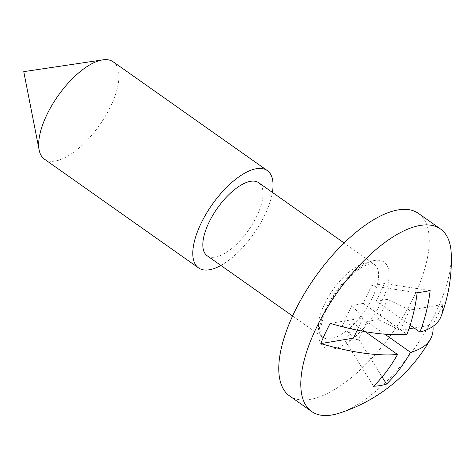 <?xml version="1.0" encoding="UTF-8"?>
<svg xmlns="http://www.w3.org/2000/svg" width="475" height="475" viewBox="0 0 475 475"><rect width="100%" height="100%" fill="white"/><g stroke="black" fill="none" stroke-linecap="round" stroke-linejoin="round"><path stroke-width="0.36" stroke-dasharray="2.38 1.78" d="M289.608 395.96A111.72 47.637 125.2 0 0 309.825 399.457A111.72 47.637 125.2 0 0 404.949 313.482A111.72 47.637 125.2 0 0 418.428 213.394M44.442 159.167A59.583 25.407 125.2 0 0 55.225 161.031A59.583 25.407 125.2 0 0 105.961 115.176A59.583 25.407 125.2 0 0 113.145 61.797M207.159 255.746A44.686 19.053 125.2 0 0 215.24 257.141A44.686 19.053 125.2 0 0 253.294 222.751A44.686 19.053 125.2 0 0 258.685 182.721M430.148 290.581L384.489 283.557L371.492 285.736L363.244 303.424L351.874 305.33L362.924 317.9L330.226 323.374M363.244 303.424L406.95 334.263M365.198 331.675L353.816 323.641L342.445 325.547L353.495 338.117M362.924 317.9L357.2 330.167M338.835 413.286A111.72 47.637 125.2 0 0 414.96 347.676A111.72 47.637 125.2 0 0 451.25 253.965M441.21 316.095A160.402 56.436 25 0 0 442.284 304.6A103.449 44.11 -54.8 0 1 432.856 324.823A160.402 56.436 -155 0 1 433.022 326.325M220.887 265.436A59.583 25.407 125.2 0 0 272.413 192.411M442.284 304.6L409.587 310.08L387.606 299.345L376.236 301.251L410.145 325.173M384.839 334.186L366.813 321.468L358.56 339.156L345.568 341.335L373.546 386.27M366.813 321.468L378.183 319.562L400.158 330.297L408.928 328.831M414.099 327.964L432.856 324.823M400.158 330.297L409.587 310.08M342.445 325.547L351.874 305.33M384.489 283.557L376.236 301.251M353.816 323.641L345.568 341.335M378.183 319.562L387.606 299.345M358.56 339.156L382.108 376.972M417.151 292.754L371.492 285.736M333.397 348.905A52.137 22.23 125.2 0 0 382.446 299.915A52.137 22.23 125.2 0 0 374.644 260.448A52.137 22.23 125.2 0 0 325.595 309.439A52.137 22.23 125.2 0 0 333.397 348.905M366.189 262.883A44.686 19.053 -54.8 0 1 374.276 264.284A44.686 19.053 -54.8 0 1 368.885 304.315A44.686 19.053 -54.8 0 1 330.838 338.705A44.686 19.053 -54.8 0 1 322.751 337.309A44.686 19.053 -54.8 0 1 328.142 297.273A44.686 19.053 -54.8 0 1 366.189 262.883M292.582 316.017L322.751 337.309C322.62 338.058 322.044 336.739 321.029 333.355C320.12 329.3 321.492 322.371 325.143 312.58C329.561 301.969 335.89 291.959 344.132 282.542L356.666 270.803C362.419 266.659 366.991 264.361 370.369 263.91C372.958 263.726 374.258 263.851 374.276 264.284L344.108 242.992"/><path stroke-width="0.71" d="M410.145 325.173L419.947 332.09A160.402 56.436 25 0 0 441.21 316.095A160.841 160.841 0 0 0 451.25 253.965A111.72 47.637 125.2 0 0 440.444 228.932L418.428 213.394A111.72 47.637 125.2 0 0 398.21 209.902A111.72 47.637 125.2 0 0 303.086 295.872A111.72 47.637 125.2 0 0 289.608 395.96L311.63 411.498A111.72 47.637 125.2 0 0 331.841 414.99A111.72 47.637 125.2 0 0 338.835 413.286A160.841 160.841 0 0 0 430.451 339.168A160.402 56.436 -155 0 1 410.519 352.308L384.839 334.186M440.444 228.932A111.72 47.637 125.2 0 0 420.233 225.435A111.72 47.637 125.2 0 0 325.108 311.41A111.72 47.637 125.2 0 0 311.63 411.498M272.413 192.411A59.583 25.407 125.2 0 0 267.271 170.549L113.145 61.797A59.583 25.407 125.2 0 0 102.778 59.868A59.583 25.407 125.2 0 0 102.362 59.933A59.583 25.407 125.2 0 0 57.813 96.146A59.583 25.407 125.2 0 0 39.152 150.047A59.583 25.407 125.2 0 0 44.442 159.167L198.568 267.918A59.583 25.407 125.2 0 0 209.35 269.782A59.583 25.407 125.2 0 0 220.887 265.436M267.271 170.549A59.583 25.407 125.2 0 0 256.488 168.684A59.583 25.407 125.2 0 0 205.758 214.534A59.583 25.407 125.2 0 0 198.568 267.918M344.108 242.992L258.685 182.721A44.686 19.053 125.2 0 0 250.598 181.319A44.686 19.053 125.2 0 0 212.545 215.709A44.686 19.053 125.2 0 0 207.159 255.746L292.582 316.017M419.947 332.09A160.402 133.659 -99.5 0 0 430.148 290.581A160.443 23.507 -176.6 0 1 424.021 291.727A160.443 23.507 -176.6 0 1 417.151 292.754A160.402 133.659 -99.5 0 1 406.95 334.263A160.402 56.436 25 0 1 330.226 323.374A103.449 44.11 -54.8 0 0 320.797 343.591A160.402 56.436 -155 0 0 397.522 354.487A160.402 133.659 -99.5 0 1 373.546 386.27A160.443 79.503 49.8 0 0 380.267 385.546A160.443 79.503 49.8 0 0 386.537 384.091A160.402 133.659 -99.5 0 0 410.519 352.308M397.522 354.487L365.198 331.675M320.797 343.591L353.495 338.117L357.2 330.167M433.022 326.325A160.402 56.436 -155 0 1 430.451 339.168M408.928 328.831L414.099 327.964M382.108 376.972L386.537 384.091M102.778 59.868L23.75 71.642L39.152 150.047"/></g></svg>
